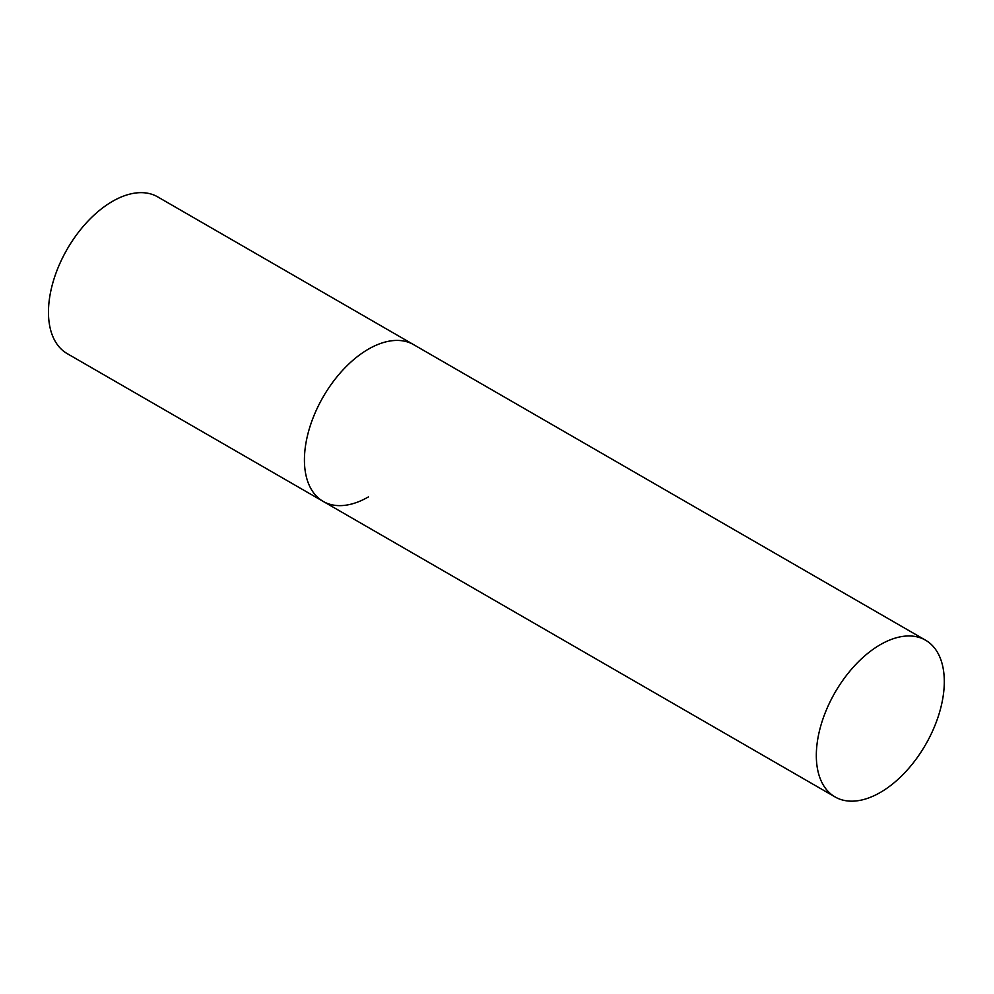 <?xml version="1.0" encoding="UTF-8"?>
<svg xmlns="http://www.w3.org/2000/svg" width="994" height="994" viewBox="0 0 994 994"><rect width="100%" height="100%" fill="white"/><g stroke="black" fill="none" stroke-linecap="round" stroke-linejoin="round"><path stroke-width="1.49" d="M368.414 496.913A90.491 52.247 -60 0 1 323.162 501.398A90.491 52.247 -60 0 1 309.296 428.886A90.491 52.247 -60 0 1 368.414 349.142A90.491 52.247 -60 0 1 413.653 344.657A90.491 52.247 120 0 0 343.924 368.898A90.491 52.247 120 0 0 304.425 459.973A90.491 52.247 120 0 0 323.162 501.398L67.207 353.628A90.491 52.247 -60 0 1 53.341 281.103A90.491 52.247 -60 0 1 112.459 201.372A90.491 52.247 -60 0 1 157.698 196.887L925.563 640.198A90.491 52.247 120 0 0 855.822 664.439A90.491 52.247 120 0 0 816.322 755.515A90.491 52.247 120 0 0 835.072 796.939A90.491 52.247 120 0 0 904.801 772.698A90.491 52.247 120 0 0 944.3 681.623A90.491 52.247 120 0 0 925.563 640.198M323.162 501.398L835.072 796.939"/></g></svg>
